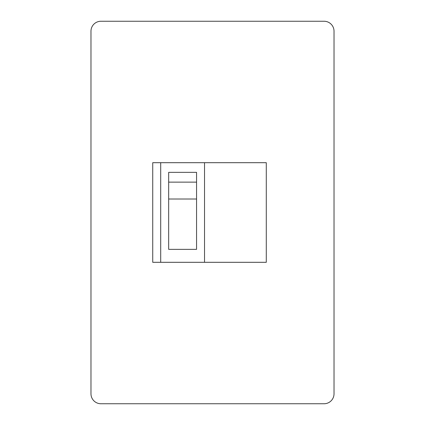 <?xml version="1.0" encoding="UTF-8"?>
<svg xmlns="http://www.w3.org/2000/svg" width="425" height="425" viewBox="0 0 425 425"><rect width="100%" height="100%" fill="white"/><g stroke="black" fill="none" stroke-linecap="round" stroke-linejoin="round"><path stroke-width="0.64" d="M204.531 262.305L266.289 262.305L266.289 162.695L204.531 162.695L204.531 262.305L152.734 262.305L152.734 162.695L204.531 162.695M100.938 21.25L324.062 21.25A9.961 9.961 0 0 1 334.023 31.211L334.023 393.789A9.961 9.961 0 0 1 324.062 403.75L100.938 403.75A9.961 9.961 0 0 1 90.977 393.789L90.977 31.211A9.961 9.961 0 0 1 100.938 21.25M160.703 162.695L160.703 262.305M196.562 182.139L196.562 249.353L168.672 249.353L168.672 172.348L196.562 172.348L196.562 182.139L168.672 182.139M196.562 199.012L168.672 199.012"/></g></svg>
